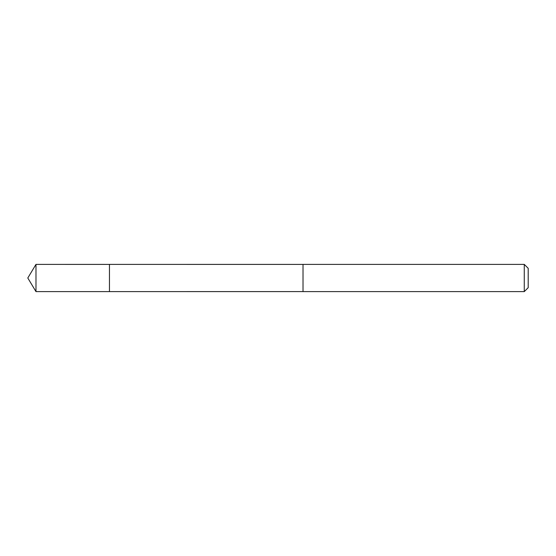 <?xml version="1.0" encoding="UTF-8"?>
<svg xmlns="http://www.w3.org/2000/svg" width="556" height="556" viewBox="0 0 556 556"><rect width="100%" height="100%" fill="white"/><g stroke="black" fill="none" stroke-linecap="round" stroke-linejoin="round"><path stroke-width="0.83" d="M109.462 264.399L35.98 264.392L35.98 291.608L109.462 291.608L109.462 264.392L303.02 264.399L303.02 291.601L109.462 291.608L109.462 264.399M35.98 264.392L27.8 278L35.98 291.608M303.02 264.392L303.02 291.608L524.273 291.608L524.273 264.392L303.02 264.392M524.273 264.392L528.2 268.319L528.2 287.674M109.462 291.608L35.98 291.608L27.8 278M528.2 287.681L524.273 291.608"/></g></svg>
